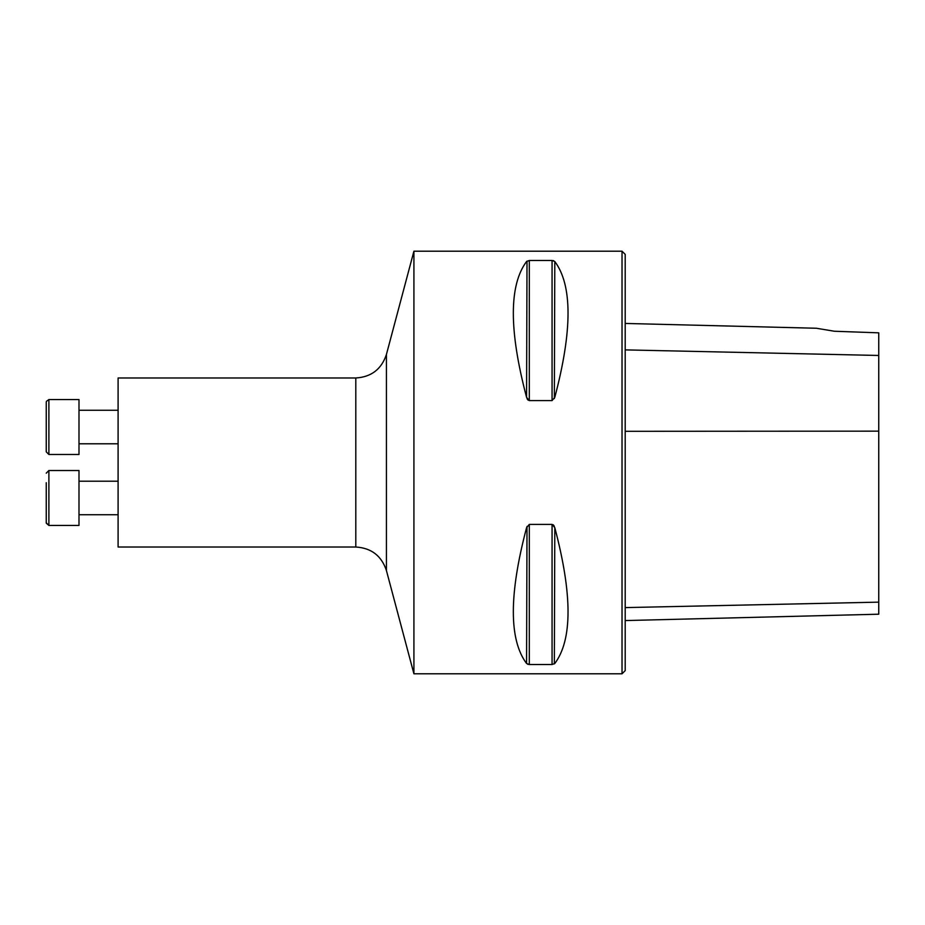 <?xml version="1.0" encoding="UTF-8"?>
<svg xmlns="http://www.w3.org/2000/svg" width="925" height="925" viewBox="0 0 925 925"><rect width="100%" height="100%" fill="white"/><g stroke="black" fill="none" stroke-linecap="round" stroke-linejoin="round"><path stroke-width="1.39" d="M118.099 547.022L118.099 377.978L355.801 377.978L355.801 547.022L118.099 547.022M413.914 251.207L413.914 673.793L622.028 673.793L622.028 251.207L413.914 251.207L386.43 354.437L386.43 570.563L413.914 673.793M552.063 524.406L554.803 527.678C572.448 594.555 572.448 639.822 554.803 663.491L552.063 664.52L529.308 664.52L526.568 663.491C508.923 639.822 508.923 594.555 526.568 527.678L529.308 524.406L552.063 524.406L552.063 664.52M529.308 400.594L526.568 397.322C508.923 330.445 508.923 285.178 526.568 261.509L529.308 260.48L552.063 260.48L554.803 261.509C572.448 285.178 572.448 330.445 554.803 397.322L552.063 400.594L529.308 400.594L529.308 260.48M527.007 526.429L526.568 663.491M527.655 664.219L528.302 664.416M554.352 663.884L554.803 527.678M554.352 526.429L553.902 525.62M553.717 525.365L553.081 524.752M527.007 261.116L526.568 397.322M527.007 398.571L527.47 399.38M527.655 399.635L528.291 400.248M554.352 398.571L554.803 261.509M553.717 260.781L553.069 260.584M625.196 620.571L878.75 614.2L878.75 332.838L834.373 331.243L816.336 328.248L834.373 331.243M622.028 251.207L625.196 254.375L625.196 670.625L622.028 673.793M46.273 523.168L48.886 525.446L78.995 525.446L78.995 470.513L48.886 470.513L48.886 525.446L46.25 522.81L46.25 513.236M46.25 482.734L46.25 522.81M46.377 401.392L48.886 399.554L48.886 454.487L78.995 454.487L78.995 399.554L48.875 399.554M78.995 443.792L118.099 443.792L78.995 443.792M78.995 454.487L48.886 454.487L46.25 451.839L46.25 402.19M78.995 481.208L118.099 481.208M878.75 355.466L625.196 349.881M878.75 431.154L625.196 431.304M878.75 602.14L625.196 607.598M552.063 400.594L552.063 260.48M529.308 664.52L529.308 524.406M816.336 328.248L625.196 323.438M386.43 354.437C381.528 369.191 371.318 377.042 355.801 377.978M386.43 570.563C381.528 555.809 371.318 547.958 355.801 547.022M78.995 514.751L118.099 514.751L78.995 514.751M78.995 410.249L118.099 410.249M48.886 454.487L46.25 451.839M48.886 525.446L78.995 525.446M48.886 470.513L46.25 473.161"/></g></svg>
